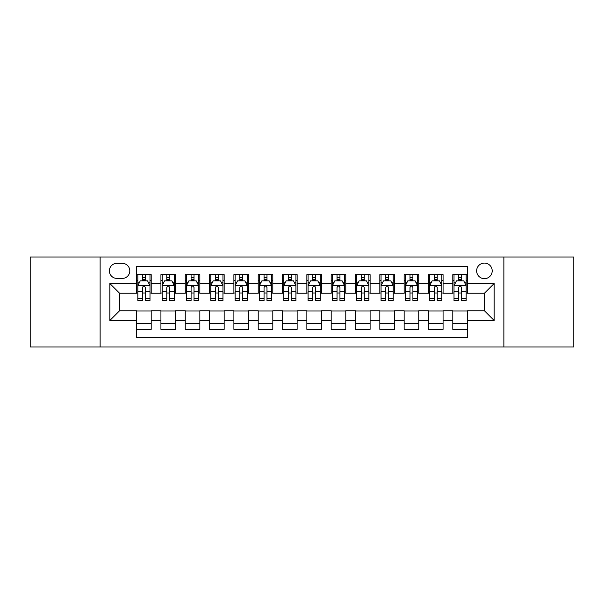 <?xml version="1.0" encoding="UTF-8"?>
<svg xmlns="http://www.w3.org/2000/svg" width="604" height="604" viewBox="0 0 604 604"><rect width="100%" height="100%" fill="white"/><g stroke="black" fill="none" stroke-linecap="round" stroke-linejoin="round"><path stroke-width="0.91" d="M484.416 263.087A7.784 7.784 0 0 0 476.631 270.871A7.784 7.784 0 0 0 484.416 278.648A7.784 7.784 0 0 0 492.2 270.871A7.784 7.784 0 0 0 484.416 263.087M503.872 346.998L573.8 346.998L573.8 257.002L503.872 257.002L503.872 346.998L100.128 346.998L100.128 257.002L30.2 257.002L30.2 346.998L100.128 346.998M467.39 274.639L452.796 274.639L452.796 283.518L443.072 283.518L443.072 293.242L452.796 293.242L452.796 283.518M443.072 283.518L443.072 274.639L428.478 274.639L428.478 283.518L418.746 283.518L418.746 293.242L428.478 293.242L428.478 283.518M418.746 283.518L418.746 274.639L404.151 274.639L404.151 283.518L394.427 283.518L394.427 293.242L404.151 293.242L404.151 283.518M394.427 283.518L394.427 274.639L379.833 274.639L379.833 283.518L370.101 283.518L370.101 293.242L379.833 293.242L379.833 283.518M370.101 283.518L370.101 274.639L355.507 274.639L355.507 283.518L345.782 283.518L345.782 293.242L355.507 293.242L355.507 283.518M345.782 283.518L345.782 274.639L331.188 274.639L331.188 283.518L321.456 283.518L321.456 293.242L331.188 293.242L331.188 283.518M321.456 283.518L321.456 274.639L306.862 274.639L306.862 283.518L297.138 283.518L297.138 293.242L306.862 293.242L306.862 283.518M297.138 283.518L297.138 274.639L282.544 274.639L282.544 283.518L272.812 283.518L272.812 293.242L282.544 293.242L282.544 283.518M272.812 283.518L272.812 274.639L258.218 274.639L258.218 283.518L248.493 283.518L248.493 293.242L258.218 293.242L258.218 283.518M248.493 283.518L248.493 274.639L233.899 274.639L233.899 283.518L224.167 283.518L224.167 293.242L233.899 293.242L233.899 283.518M224.167 283.518L224.167 274.639L209.573 274.639L209.573 283.518L199.849 283.518L199.849 293.242L209.573 293.242L209.573 283.518M199.849 283.518L199.849 274.639L185.254 274.639L185.254 283.518L175.522 283.518L175.522 293.242L185.254 293.242L185.254 283.518M175.522 283.518L175.522 274.639L160.928 274.639L160.928 293.242L151.204 293.242L151.204 274.639L136.61 274.639M136.61 329.361L151.204 329.361L151.204 310.758L160.928 310.758L160.928 329.361L175.522 329.361L175.522 310.758L185.254 310.758L185.254 320.482L175.522 320.482M185.254 320.482L185.254 329.361L199.849 329.361L199.849 310.758L209.573 310.758L209.573 320.482L199.849 320.482M209.573 320.482L209.573 329.361L224.167 329.361L224.167 310.758L233.899 310.758L233.899 320.482L224.167 320.482M233.899 320.482L233.899 329.361L248.493 329.361L248.493 310.758L258.218 310.758L258.218 320.482L248.493 320.482M258.218 320.482L258.218 329.361L272.812 329.361L272.812 310.758L282.544 310.758L282.544 320.482L272.812 320.482M282.544 320.482L282.544 329.361L297.138 329.361L297.138 310.758L306.862 310.758L306.862 320.482L297.138 320.482M306.862 320.482L306.862 329.361L321.456 329.361L321.456 310.758L331.188 310.758L331.188 320.482L321.456 320.482M331.188 320.482L331.188 329.361L345.782 329.361L345.782 310.758L355.507 310.758L355.507 320.482L345.782 320.482M355.507 320.482L355.507 329.361L370.101 329.361L370.101 310.758L379.833 310.758L379.833 320.482L370.101 320.482M379.833 320.482L379.833 329.361L394.427 329.361L394.427 310.758L404.151 310.758L404.151 320.482L394.427 320.482M404.151 320.482L404.151 329.361L418.746 329.361L418.746 310.758L428.478 310.758L428.478 320.482L418.746 320.482M428.478 320.482L428.478 329.361L443.072 329.361L443.072 310.758L452.796 310.758L452.796 320.482L443.072 320.482M116.912 278.406L122.257 278.406A7.542 7.542 0 0 0 129.8 270.871A7.542 7.542 0 0 0 122.257 263.329L116.912 263.329A7.542 7.542 0 0 0 109.369 270.871A7.542 7.542 0 0 0 116.912 278.406M503.872 257.002L100.128 257.002M467.39 283.518L467.39 266.492L136.61 266.492L136.61 293.242L119.584 293.242L119.584 310.758L136.61 310.758L136.61 337.508L467.39 337.508L467.39 310.758L484.416 310.758L484.416 293.242L467.39 293.242L467.39 283.518L494.147 283.518L494.147 320.482L467.39 320.482M136.61 320.482L109.853 320.482L109.853 283.518L136.61 283.518M452.796 320.482L452.796 329.361L467.39 329.361M136.61 280.717L137.825 280.717M142.446 280.717L145.368 280.717M149.988 280.717L151.204 280.717M136.61 293L137.825 293M142.446 293L145.368 293M149.988 293L151.204 293M136.61 311L151.204 311M136.61 323.283L151.204 323.283M160.928 293L162.151 293M166.772 293L169.686 293M174.307 293L175.522 293M160.928 280.717L162.151 280.717M166.772 280.717L169.686 280.717M174.307 280.717L175.522 280.717M160.928 311L175.522 311M160.928 323.283L175.522 323.283M185.254 311L199.849 311M185.254 323.283L199.849 323.283M185.254 280.717L186.47 280.717M191.09 280.717L194.012 280.717M198.633 280.717L199.849 280.717M185.254 293L186.47 293M191.09 293L194.012 293M198.633 293L199.849 293M209.573 311L224.167 311M209.573 323.283L224.167 323.283M209.573 280.717L210.788 280.717M215.417 280.717L218.331 280.717M222.952 280.717L224.167 280.717M209.573 293L210.788 293M215.417 293L218.331 293M222.952 293L224.167 293M233.899 311L248.493 311M233.899 323.283L248.493 323.283M233.899 280.717L235.115 280.717M239.735 280.717L242.657 280.717M247.278 280.717L248.493 280.717M233.899 293L235.115 293M239.735 293L242.657 293M247.278 293L248.493 293M258.218 311L272.812 311M258.218 323.283L272.812 323.283M258.218 280.717L259.433 280.717M264.054 280.717L266.976 280.717M271.596 280.717L272.812 280.717M258.218 293L259.433 293M264.054 293L266.976 293M271.596 293L272.812 293M282.544 311L297.138 311M282.544 323.283L297.138 323.283M282.544 280.717L283.759 280.717M288.38 280.717L291.302 280.717M295.922 280.717L297.138 280.717M282.544 293L283.759 293M288.38 293L291.302 293M295.922 293L297.138 293M306.862 311L321.456 311M306.862 323.283L321.456 323.283M306.862 280.717L308.078 280.717M312.698 280.717L315.62 280.717M320.241 280.717L321.456 280.717M306.862 293L308.078 293M312.698 293L315.62 293M320.241 293L321.456 293M331.188 311L345.782 311M331.188 323.283L345.782 323.283M331.188 280.717L332.404 280.717M337.024 280.717L339.946 280.717M344.567 280.717L345.782 280.717M331.188 293L332.404 293M337.024 293L339.946 293M344.567 293L345.782 293M355.507 311L370.101 311M355.507 323.283L370.101 323.283M355.507 280.717L356.722 280.717M361.343 280.717L364.265 280.717M368.885 280.717L370.101 280.717M355.507 293L356.722 293M361.343 293L364.265 293M368.885 293L370.101 293M379.833 311L394.427 311M379.833 323.283L394.427 323.283M379.833 280.717L381.048 280.717M385.669 280.717L388.583 280.717M393.212 280.717L394.427 280.717M379.833 293L381.048 293M385.669 293L388.583 293M393.212 293L394.427 293M404.151 311L418.746 311M404.151 323.283L418.746 323.283M404.151 280.717L405.367 280.717M409.988 280.717L412.909 280.717M417.53 280.717L418.746 280.717M404.151 293L405.367 293M409.988 293L412.909 293M417.53 293L418.746 293M428.478 311L443.072 311M428.478 323.283L443.072 323.283M428.478 280.717L429.693 280.717M434.314 280.717L437.228 280.717M441.849 280.717L443.072 280.717M428.478 293L429.693 293M434.314 293L437.228 293M441.849 293L443.072 293M452.796 311L467.39 311M452.796 323.283L467.39 323.283M452.796 280.717L454.012 280.717M458.632 280.717L461.554 280.717M466.175 280.717L467.39 280.717M452.796 293L454.012 293M458.632 293L461.554 293M466.175 293L467.39 293M119.584 293.242L109.853 283.518M119.584 310.758L109.853 320.482M494.147 283.518L484.416 293.242M494.147 320.482L484.416 310.758M145.368 277.802L142.446 277.802M149.988 298.557L145.368 298.557L145.368 300.543L149.988 300.543L149.988 285.707L147.557 280.837L140.256 280.837L137.825 285.707L137.825 300.543L142.446 300.543L142.446 298.557L137.825 298.557M137.825 285.707L137.825 274.639M149.988 285.707L149.988 274.639M142.446 280.837L142.446 274.639M145.368 274.639L145.368 280.837M145.368 298.557L145.368 287.527C144.394 285.654 143.42 285.654 142.446 287.527L142.446 298.557M169.686 277.802L166.772 277.802M174.307 298.557L169.686 298.557L169.686 300.543L174.307 300.543L174.307 285.707L171.876 280.837L164.582 280.837L162.151 285.707L162.151 300.543L166.772 300.543L166.772 298.557L162.151 298.557M162.151 285.707L162.151 274.639M174.307 285.707L174.307 274.639M166.772 280.837L166.772 274.639M169.686 274.639L169.686 280.837M169.686 298.557L169.686 287.527C168.712 285.654 167.746 285.654 166.772 287.527L166.772 298.557M194.012 277.802L191.09 277.802M198.633 298.557L194.012 298.557L194.012 300.543L198.633 300.543L198.633 285.707L196.202 280.837L188.901 280.837L186.47 285.707L186.47 300.543L191.09 300.543L191.09 298.557L186.47 298.557M186.47 285.707L186.47 274.639M198.633 285.707L198.633 274.639M191.09 280.837L191.09 274.639M194.012 274.639L194.012 280.837M194.012 298.557L194.012 287.527C193.038 285.654 192.064 285.654 191.09 287.527L191.09 298.557M218.331 277.802L215.417 277.802M222.952 298.557L218.331 298.557L218.331 300.543L222.952 300.543L222.952 285.707L220.52 280.837L213.227 280.837L210.788 285.707L210.788 300.543L215.417 300.543L215.417 298.557L210.788 298.557M210.788 285.707L210.788 274.639M222.952 285.707L222.952 274.639M215.417 280.837L215.417 274.639M218.331 274.639L218.331 280.837M218.331 298.557L218.331 287.527C217.357 285.654 216.391 285.654 215.417 287.527L215.417 298.557M242.657 277.802L239.735 277.802M247.278 298.557L242.657 298.557L242.657 300.543L247.278 300.543L247.278 285.707L244.847 280.837L237.546 280.837L235.115 285.707L235.115 300.543L239.735 300.543L239.735 298.557L235.115 298.557M235.115 285.707L235.115 274.639M247.278 285.707L247.278 274.639M239.735 280.837L239.735 274.639M242.657 274.639L242.657 280.837M242.657 298.557L242.657 287.527C241.683 285.654 240.709 285.654 239.735 287.527L239.735 298.557M266.976 277.802L264.054 277.802M271.596 298.557L266.976 298.557L266.976 300.543L271.596 300.543L271.596 285.707L269.165 280.837L261.872 280.837L259.433 285.707L259.433 300.543L264.054 300.543L264.054 298.557L259.433 298.557M259.433 285.707L259.433 274.639M271.596 285.707L271.596 274.639M264.054 280.837L264.054 274.639M266.976 274.639L266.976 280.837M266.976 298.557L266.976 287.527C266.002 285.654 265.035 285.654 264.054 287.527L264.054 298.557M291.302 277.802L288.38 277.802M295.922 298.557L291.302 298.557L291.302 300.543L295.922 300.543L295.922 285.707L293.484 280.837L286.19 280.837L283.759 285.707L283.759 300.543L288.38 300.543L288.38 298.557L283.759 298.557M283.759 285.707L283.759 274.639M295.922 285.707L295.922 274.639M288.38 280.837L288.38 274.639M291.302 274.639L291.302 280.837M291.302 298.557L291.302 287.527C290.328 285.654 289.354 285.654 288.38 287.527L288.38 298.557M315.62 277.802L312.698 277.802M320.241 298.557L315.62 298.557L315.62 300.543L320.241 300.543L320.241 285.707L317.81 280.837L310.516 280.837L308.078 285.707L308.078 300.543L312.698 300.543L312.698 298.557L308.078 298.557M308.078 285.707L308.078 274.639M320.241 285.707L320.241 274.639M312.698 280.837L312.698 274.639M315.62 274.639L315.62 280.837M315.62 298.557L315.62 287.527C314.646 285.654 313.672 285.654 312.698 287.527L312.698 298.557M339.946 277.802L337.024 277.802M344.567 298.557L339.946 298.557L339.946 300.543L344.567 300.543L344.567 285.707L342.128 280.837L334.835 280.837L332.404 285.707L332.404 300.543L337.024 300.543L337.024 298.557L332.404 298.557M332.404 285.707L332.404 274.639M344.567 285.707L344.567 274.639M337.024 280.837L337.024 274.639M339.946 274.639L339.946 280.837M339.946 298.557L339.946 287.527C338.972 285.654 337.998 285.654 337.024 287.527L337.024 298.557M364.265 277.802L361.343 277.802M368.885 298.557L364.265 298.557L364.265 300.543L368.885 300.543L368.885 285.707L366.454 280.837L359.154 280.837L356.722 285.707L356.722 300.543L361.343 300.543L361.343 298.557L356.722 298.557M356.722 285.707L356.722 274.639M368.885 285.707L368.885 274.639M361.343 280.837L361.343 274.639M364.265 274.639L364.265 280.837M364.265 298.557L364.265 287.527C363.291 285.654 362.317 285.654 361.343 287.527L361.343 298.557M388.583 277.802L385.669 277.802M393.212 298.557L388.583 298.557L388.583 300.543L393.212 300.543L393.212 285.707L390.773 280.837L383.48 280.837L381.048 285.707L381.048 300.543L385.669 300.543L385.669 298.557L381.048 298.557M381.048 285.707L381.048 274.639M393.212 285.707L393.212 274.639M385.669 280.837L385.669 274.639M388.583 274.639L388.583 280.837M388.583 298.557L388.583 287.527C387.617 285.654 386.643 285.654 385.669 287.527L385.669 298.557M412.909 277.802L409.988 277.802M417.53 298.557L412.909 298.557L412.909 300.543L417.53 300.543L417.53 285.707L415.099 280.837L407.798 280.837L405.367 285.707L405.367 300.543L409.988 300.543L409.988 298.557L405.367 298.557M405.367 285.707L405.367 274.639M417.53 285.707L417.53 274.639M409.988 280.837L409.988 274.639M412.909 274.639L412.909 280.837M412.909 298.557L412.909 287.527C411.936 285.654 410.962 285.654 409.988 287.527L409.988 298.557M437.228 277.802L434.314 277.802M441.849 298.557L437.228 298.557L437.228 300.543L441.849 300.543L441.849 285.707L439.418 280.837L432.124 280.837L429.693 285.707L429.693 300.543L434.314 300.543L434.314 298.557L429.693 298.557M429.693 285.707L429.693 274.639M441.849 285.707L441.849 274.639M434.314 280.837L434.314 274.639M437.228 274.639L437.228 280.837M437.228 298.557L437.228 287.527C436.262 285.654 435.288 285.654 434.314 287.527L434.314 298.557M461.554 277.802L458.632 277.802M466.175 298.557L461.554 298.557L461.554 300.543L466.175 300.543L466.175 285.707L463.744 280.837L456.443 280.837L454.012 285.707L454.012 300.543L458.632 300.543L458.632 298.557L454.012 298.557M454.012 285.707L454.012 274.639M466.175 285.707L466.175 274.639M458.632 280.837L458.632 274.639M461.554 274.639L461.554 280.837M461.554 298.557L461.554 287.527C460.58 285.654 459.606 285.654 458.632 287.527L458.632 298.557M160.928 320.482L151.204 320.482M160.928 283.518L151.204 283.518M149.928 285.586L137.886 285.586M137.825 282.181L139.592 282.181M148.222 282.181L149.988 282.181M142.446 291.339L137.825 291.339M149.988 291.339L145.368 291.339M145.368 279.35L142.446 279.35M174.246 285.586L162.212 285.586M162.151 282.181L163.91 282.181M172.548 282.181L174.307 282.181M166.772 291.339L162.151 291.339M174.307 291.339L169.686 291.339M169.686 279.35L166.772 279.35M198.573 285.586L186.53 285.586M186.47 282.181L188.237 282.181M196.866 282.181L198.633 282.181M191.09 291.339L186.47 291.339M198.633 291.339L194.012 291.339M194.012 279.35L191.09 279.35M222.891 285.586L210.856 285.586M210.788 282.181L212.555 282.181M221.192 282.181L222.952 282.181M215.417 291.339L210.788 291.339M222.952 291.339L218.331 291.339M218.331 279.35L215.417 279.35M247.217 285.586L235.175 285.586M235.115 282.181L236.874 282.181M245.511 282.181L247.278 282.181M239.735 291.339L235.115 291.339M247.278 291.339L242.657 291.339M242.657 279.35L239.735 279.35M271.536 285.586L259.493 285.586M259.433 282.181L261.2 282.181M269.837 282.181L271.596 282.181M264.054 291.339L259.433 291.339M271.596 291.339L266.976 291.339M266.976 279.35L264.054 279.35M295.862 285.586L283.82 285.586M283.759 282.181L285.518 282.181M294.156 282.181L295.922 282.181M288.38 291.339L283.759 291.339M295.922 291.339L291.302 291.339M291.302 279.35L288.38 279.35M320.18 285.586L308.138 285.586M308.078 282.181L309.844 282.181M318.482 282.181L320.241 282.181M312.698 291.339L308.078 291.339M320.241 291.339L315.62 291.339M315.62 279.35L312.698 279.35M344.507 285.586L332.464 285.586M332.404 282.181L334.163 282.181M342.8 282.181L344.567 282.181M337.024 291.339L332.404 291.339M344.567 291.339L339.946 291.339M339.946 279.35L337.024 279.35M368.825 285.586L356.783 285.586M356.722 282.181L358.489 282.181M367.126 282.181L368.885 282.181M361.343 291.339L356.722 291.339M368.885 291.339L364.265 291.339M364.265 279.35L361.343 279.35M393.144 285.586L381.109 285.586M381.048 282.181L382.808 282.181M391.445 282.181L393.212 282.181M385.669 291.339L381.048 291.339M393.212 291.339L388.583 291.339M388.583 279.35L385.669 279.35M417.47 285.586L405.427 285.586M405.367 282.181L407.134 282.181M415.763 282.181L417.53 282.181M409.988 291.339L405.367 291.339M417.53 291.339L412.909 291.339M412.909 279.35L409.988 279.35M441.788 285.586L429.754 285.586M429.693 282.181L431.452 282.181M440.089 282.181L441.849 282.181M434.314 291.339L429.693 291.339M441.849 291.339L437.228 291.339M437.228 279.35L434.314 279.35M466.114 285.586L454.072 285.586M454.012 282.181L455.778 282.181M464.408 282.181L466.175 282.181M458.632 291.339L454.012 291.339M466.175 291.339L461.554 291.339M461.554 279.35L458.632 279.35"/></g></svg>
